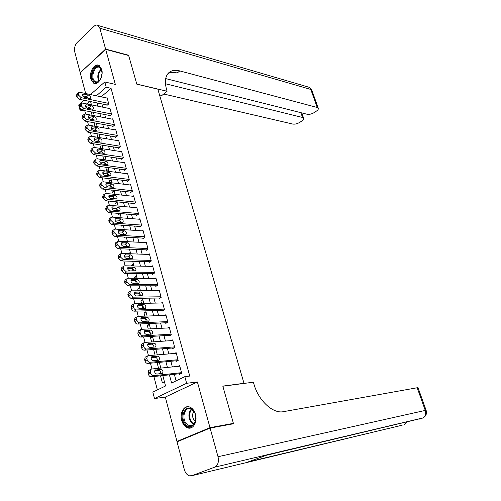 <?xml version="1.0" encoding="UTF-8"?>
<svg xmlns="http://www.w3.org/2000/svg" width="501" height="501" viewBox="0 0 501 501"><rect width="100%" height="100%" fill="white"/><g stroke="black" fill="none" stroke-linecap="round" stroke-linejoin="round"><path stroke-width="0.75" d="M90.875 79.133L93.418 83.016C97.833 86.172 103.889 76.334 101.709 69.382L99.229 65.575C94.752 62.368 88.746 72.225 90.875 79.133M181.7 420.402C182.859 424.347 184.863 426.846 187.718 427.898C193.054 429.883 197.72 421.836 195.478 414.377C194.319 410.513 192.353 408.052 189.591 406.987C184.18 404.896 179.502 412.949 181.7 420.402M85.189 110.734L84.838 111.04L80.016 110.107L78.688 104.966L84.049 100.244M243.592 383.49L244 383.303L157.834 89.153L136.817 84.174L128.663 55.542L105.68 49.374L80.223 72.77L85.665 93.524M86.473 96.587L86.792 97.82M178.913 441.049L176.953 441.431L210 427.666L197.394 381.969L186.635 383.29L154.508 398.558L152.843 392.12L165.543 385.983L162.794 375.562M197.394 381.969L165.317 397.086L176.953 441.431M165.317 397.086L154.508 398.558M84.838 111.04L85.627 114.078M87.581 121.586L88.495 125.112M90.449 132.621L91.395 136.247M93.349 143.762L94.32 147.482M96.273 155.003L97.269 158.823M99.223 166.351L100.244 170.265M102.204 177.799L103.25 181.819M105.21 189.353L106.281 193.48M108.241 201.014L109.343 205.247M111.303 212.787L112.437 217.127M114.397 224.673L115.556 229.12M117.516 236.672L118.706 241.231M120.666 248.778L121.881 253.45M123.847 261.008L125.093 265.793M127.06 273.352L128.337 278.255M130.304 285.814L131.606 290.837M133.573 298.396L134.913 303.543M136.879 311.102L138.251 316.369M140.217 323.934L141.62 329.326M143.587 336.891L145.027 342.415M146.993 349.974L148.465 355.629M150.432 363.187L151.935 368.974M153.901 376.539L157.383 389.922M244 383.303L222.801 386.108L233.41 423.364L231.581 424.115M233.41 423.364L210 427.666M106.801 104.916L106.945 105.442L108.761 103.895L107.051 97.589L106.594 97.983M109.656 115.48L109.794 116.007L111.629 114.478L109.907 108.116L109.425 108.523M112.531 126.133L112.675 126.672L114.516 125.156L112.781 118.737L112.287 119.15M115.43 136.886L115.574 137.424L117.434 135.928L115.681 129.452L115.167 129.878M118.361 147.732L118.505 148.277L120.378 146.799L118.612 140.267L118.073 140.693M121.311 158.673L121.461 159.224L123.346 157.759L121.561 151.17L121.004 151.609M124.292 169.714L124.442 170.265L126.346 168.824L124.542 162.174L123.96 162.625M127.298 180.848L127.448 181.412L129.364 179.984L127.548 173.277L126.941 173.734M130.329 192.09L130.485 192.653L132.421 191.25L130.586 184.481L129.947 184.95M133.391 203.431L133.548 204.001L135.495 202.617L133.648 195.785L132.978 196.267M136.479 214.879L136.635 215.455L138.602 214.084L136.735 207.189L136.034 207.683M139.597 226.427L139.754 227.009L141.739 225.663L139.854 218.705L139.115 219.213M142.741 238.081L142.904 238.67L144.902 237.342L142.998 230.322L142.221 230.842M145.916 249.849L146.079 250.437L148.096 249.129L146.173 242.046L145.353 242.584M149.123 261.716L149.285 262.317L151.315 261.027L149.379 253.875L148.509 254.433M152.36 273.703L152.517 274.304L154.571 273.039L152.611 265.818L151.697 266.394M155.623 285.795L155.786 286.403L157.853 285.163L155.88 277.873L154.903 278.475M158.917 298.007L159.08 298.621L161.165 297.4L159.174 290.048L158.134 290.661M162.243 310.332L162.412 310.952L164.51 309.756L162.499 302.328L161.385 302.973M165.599 322.769L165.768 323.395L167.891 322.224L165.856 314.728L164.66 315.405M168.994 335.332L169.163 335.964L171.298 334.818L169.25 327.247L167.96 327.955M172.413 348.013L172.588 348.652L174.743 347.525L172.67 339.885L171.273 340.63M175.87 360.814L176.045 361.459L178.218 360.363L176.127 352.648L174.605 353.43M160.533 375.806L162.362 382.783L164.434 381.775M157.057 362.574L158.56 368.31M155.993 349.754L153.732 349.93L155.085 355.071M152.73 337.367L150.469 337.511L151.64 341.964M152.241 344.243L152.423 344.951L152.955 344.669M149.492 325.093L147.238 325.205L148.233 328.982M148.847 331.318L149.173 332.57L149.937 332.15M146.292 312.937L144.037 313.012L144.858 316.131M145.484 318.511L145.954 320.314L146.849 319.801M143.117 300.888L140.862 300.926L141.514 303.399M142.152 305.835L142.766 308.165L143.712 307.608M139.967 288.952L137.719 288.958L138.201 290.793M138.852 293.273L139.554 295.947M136.854 277.122L134.6 277.097L134.919 278.312M135.583 280.836L136.259 283.416M133.761 265.398L131.512 265.342L131.675 265.943M132.352 268.517L133.003 270.997M129.145 256.312L129.772 258.704M125.97 244.225L126.571 246.523M122.82 232.251L123.403 234.455M124.079 237.036L124.217 237.568L124.931 237.086M119.708 220.39L120.265 222.507M120.954 225.131L121.223 226.17L122.563 225.243M116.62 208.635L117.153 210.67M117.854 213.332L118.261 214.873L120.102 213.564M113.608 197.012L114.071 198.941M114.785 201.646L115.318 203.682L117.146 202.348M111.341 186.046L110.665 185.971L111.022 187.318M111.742 190.067L112.406 192.584L114.215 191.238M108.742 175.15L107.79 175.031L107.997 175.801M108.73 178.594L109.512 181.581L111.316 180.216M106.005 164.328L104.997 164.397M105.742 167.221L106.65 170.678L108.435 169.3M102.78 155.955L103.776 159.75M99.849 144.795L100.82 148.49M96.944 133.729L97.889 137.33M94.063 122.77L94.983 126.271M89.153 107.295L87.888 108.391M154.79 349.372L153.732 349.93M152.479 336.415L150.469 337.511M149.229 324.084L147.238 325.205M146.01 311.866L144.037 313.012M142.823 299.767L140.862 300.926M140.512 295.584L139.911 295.941M139.66 287.774L137.719 288.958M136.529 275.894L134.6 277.097M133.423 264.121L131.512 265.342M130.348 252.454L128.463 253.694M127.304 240.893L126.233 241.614M124.286 229.433L123.947 229.665M110.984 185.733L110.665 185.971M108.329 174.617L107.79 175.031M105.642 163.639L104.941 164.184M105.586 158.473L103.939 159.769M102.918 152.792L102.461 153.156M102.755 147.745L101.665 148.622M99.949 137.105L99.373 137.575M91.207 111.905L92.103 115.311M169.407 374.836L171.593 383.052L184.831 376.652L189.76 376.088L111.047 88.314L101.215 96.837M101.885 103.907L102.761 107.176M104.728 114.522L105.63 117.885M107.596 125.237L108.523 128.688M110.496 136.04L111.447 139.591M113.414 146.943L114.391 150.588M116.364 157.947L117.366 161.685M119.338 169.05L120.365 172.883M122.338 180.247L123.396 184.18M125.369 191.551L126.452 195.584M128.425 202.955L129.534 207.095M131.506 214.466L132.646 218.705M134.619 226.083L135.784 230.429M137.762 237.806L138.959 242.259M140.931 249.636L142.159 254.201M144.131 261.578L145.384 266.256M147.363 273.634L148.647 278.418M150.626 285.802L151.941 290.705M153.913 298.082L155.26 303.105M157.239 310.482L158.617 315.624M160.596 323.001L162.005 328.261M163.977 335.639L165.424 341.024M167.397 348.402L168.875 353.913M170.854 361.284L172.363 366.926M174.335 374.291L176.101 380.873M179.358 373.74L179.533 374.391L181.725 373.32L179.615 365.53L177.943 366.363M90.499 94.557L104.784 81.97L115.336 84.406L105.68 49.374M104.784 81.97L106.212 87.224L96.386 95.81M111.047 88.314L106.212 87.224M184.831 376.652L186.635 383.29M86.698 97.908L87.631 97.088M89.929 101.453L87.011 104.001M80.78 109.443L80.016 110.107M160.827 368.085L159.318 362.361M157.345 354.883L155.874 349.291M153.901 341.807L152.461 336.346M150.488 328.863L149.085 323.527M147.112 316.043L145.735 310.833M143.762 303.349L142.422 298.258M140.449 290.78L139.14 285.808M137.168 278.324L135.89 273.471M133.917 265.993L132.671 261.253M130.698 253.775L129.483 249.154M127.511 241.676L126.321 237.161M124.354 229.69L123.19 225.287M121.223 217.816L120.09 213.52M118.123 206.049L117.015 201.859M115.048 194.394L113.971 190.311M112.005 182.846L110.959 178.863M108.993 171.405L107.966 167.522M106.005 160.063L105.003 156.281M103.043 148.835L102.072 145.146M100.106 137.7L99.16 134.111M97.2 126.665L96.28 123.171M94.32 115.731L93.424 112.33M91.464 104.897L90.593 101.584M97.05 102.912L97.927 106.199M99.893 113.583L100.789 116.965M102.755 124.354L103.682 127.824M105.648 135.214L106.594 138.783M108.56 146.179L109.537 149.837M111.504 157.233L112.506 160.99M114.472 168.392L115.499 172.25M117.472 179.659L118.524 183.61M120.497 191.019L121.574 195.077M123.547 202.485L124.655 206.644M126.628 214.059L127.761 218.323M129.734 225.738L130.899 230.109M132.871 237.53L134.061 242.008M136.034 249.429L137.255 254.02M139.234 261.441L140.48 266.144M142.459 273.565L143.737 278.381M145.716 285.802L147.025 290.737M149.004 298.158L150.344 303.211M152.323 310.633L153.694 315.805M155.673 323.226L157.082 328.518M159.055 335.939L160.495 341.363M162.474 348.777L163.946 354.326M165.919 361.741L167.428 367.421M181.55 372.669L153.456 375.725C152.141 375.7 151.202 374.873 150.651 373.251L150.3 371.905L150.832 369.381L151.709 368.999L179.79 366.175M149.342 370.145L148.647 370.496L148.108 373.013L148.459 374.36C149.004 375.982 149.943 376.802 151.258 376.827L181.299 373.527M156.901 374.109C154.809 373.439 154.202 372.111 155.097 370.126L160.74 369.318C162.819 369.988 163.414 371.31 162.531 373.283L156.901 374.109M154.671 370.821L158.554 370.421C160.176 370.715 160.909 371.805 160.752 373.696M193.292 410.551C200.062 418.498 191.607 432.601 185.364 423.959C178.769 416.106 186.936 402.103 193.292 410.551M186.14 423.383L189.121 425.587C194.826 427.81 198.246 416.431 193.48 410.977L190.618 408.86C184.882 406.574 181.431 417.865 186.14 423.383M193.793 411.396C192.071 414.308 192.202 417.314 194.181 420.414L195.265 421.447M187.95 406.706C181.963 407.188 179.903 419.149 184.781 424.942L188.501 427.691L191.025 427.854M101.615 76.453L99.449 80.686C97.482 82.728 95.628 82.997 93.881 81.494C88.74 76.979 95.234 62.287 100.169 67.397L102.079 72.833L101.96 74.749M101.772 70.391L99.856 67.61C95.152 64.291 90.13 77.229 94.583 81.081L95.203 81.563C96.699 82.377 98.209 81.964 99.737 80.335L99.755 80.317M98.81 65.349C93.004 63.683 88.47 78.281 93.418 82.527L95.127 83.535M102.079 73.04L101.058 78.056M210.113 428.073L177.053 441.826L184.343 469.612C185.326 472.957 187.017 475.023 189.409 475.812L191.789 475.712L214.66 467.183C217.941 465.404 219.062 461.922 218.016 456.737L210.113 428.073L233.522 423.758L222.839 386.233L253.362 382.194L253.982 384.28C258.61 400.8 273.07 413.995 283.497 411.653L418.009 387.611M218.016 456.737L425.274 410.419C426.257 414.152 425.293 416.732 422.374 418.153L266.332 455.284L248.321 461.866L401.063 425.487M105.592 49.073L128.582 55.248L136.792 84.074L167.09 91.257L166.595 89.598C164.528 82.114 165.167 76.578 168.518 72.989C171.267 70.384 175.018 69.695 179.778 70.917L317.233 107.496L310.795 89.447L99.837 28.2L105.592 49.073L80.461 72.551M167.09 91.257L161.873 95.484L159.525 94.939M165.468 83.773L302.541 117.466L303.593 118.098C303.988 118.9 303.424 119.845 301.903 120.923L299.986 122.219C297.437 123.76 295.045 124.38 292.809 124.066L163.689 94.013M99.837 28.2L98.102 25.495C96.812 24.718 95.459 24.975 94.056 26.265L77.198 42.441C74.899 45.09 74.092 48.284 74.781 52.029L80.147 72.476M165.706 78.601L307.226 114.284C309.449 114.623 311.873 114.003 314.484 112.418L316.457 111.084C318.054 109.951 318.649 108.968 318.235 108.122L317.233 107.496M167.935 73.634C170.503 72.276 173.603 72.063 177.235 73.002L179.778 70.917M178.043 359.718L149.968 362.304C148.653 362.261 147.72 361.434 147.169 359.824L146.824 358.491L147.338 356.029L148.233 355.647L176.302 353.286M145.829 356.831L145.171 357.175L144.651 359.63L144.996 360.964C145.541 362.567 146.474 363.394 147.789 363.438L177.648 360.651M153.412 360.764C151.333 360.087 150.732 358.779 151.603 356.825L157.258 356.098C159.318 356.775 159.913 358.083 159.055 360.019L153.412 360.764M151.17 357.57L155.091 357.232C156.669 357.514 157.408 358.578 157.308 360.413M174.567 346.886L146.511 349.022C145.196 348.959 144.269 348.126 143.724 346.535L143.38 345.208L143.881 342.816L144.795 342.427L172.845 340.523M142.347 343.648L141.733 343.987L141.226 346.379L141.57 347.7C142.109 349.291 143.035 350.118 144.351 350.18L174.054 347.888M149.956 347.55C147.895 346.867 147.288 345.571 148.139 343.655L153.813 343.01C155.855 343.692 156.45 344.989 155.611 346.886L149.956 347.55M147.701 344.444L151.665 344.168C153.2 344.45 153.939 345.477 153.888 347.262M171.129 334.186L143.092 335.87C141.777 335.783 140.85 334.956 140.311 333.372L139.973 332.063L140.455 329.727L141.395 329.339L169.419 327.873M138.909 330.597L138.326 330.923L137.838 333.259L138.176 334.562C138.714 336.14 139.635 336.973 140.95 337.054L170.509 335.238M146.536 334.468C144.495 333.779 143.887 332.495 144.714 330.616L150.4 330.046C152.423 330.741 153.024 332.019 152.204 333.885L146.536 334.468M144.275 331.449L148.265 331.23C149.761 331.505 150.507 332.507 150.5 334.236M167.716 321.598L139.704 322.844C138.395 322.744 137.468 321.911 136.936 320.339L136.598 319.043L137.067 316.764L138.025 316.381L166.025 315.354M135.495 317.672L134.951 317.991L134.481 320.264L134.813 321.561C135.351 323.126 136.272 323.953 137.581 324.053L167.021 322.707M143.148 321.517C141.125 320.822 140.512 319.55 141.32 317.703L147.018 317.208C149.022 317.91 149.63 319.181 148.828 321.009L143.148 321.517M140.887 318.58L144.902 318.417C146.361 318.692 147.106 319.669 147.137 321.348M164.341 309.136L136.353 309.95C135.038 309.831 134.118 308.992 133.592 307.439L133.253 306.155L133.711 303.932L134.688 303.55L162.668 302.948M132.12 304.877L131.613 305.178L131.156 307.401L131.487 308.679C132.02 310.232 132.94 311.065 134.249 311.184L163.57 310.288M139.798 308.691C137.788 307.983 137.174 306.725 137.957 304.915L143.668 304.495C145.659 305.209 146.267 306.462 145.484 308.259L139.798 308.691M137.531 305.829L141.576 305.729C142.992 305.998 143.737 306.95 143.812 308.578M160.996 296.786L133.028 297.174L130.279 294.663L129.947 293.392L130.385 291.219L131.381 290.837L159.337 290.655M128.782 292.202L128.306 292.496L127.868 294.657L128.193 295.928L130.943 298.439L160.163 297.989M136.472 295.985C134.481 295.277 133.867 294.031 134.631 292.252L140.355 291.908C142.328 292.628 142.935 293.868 142.178 295.628L136.472 295.985M134.212 293.204L138.276 293.166C139.654 293.429 140.399 294.356 140.512 295.934M157.683 284.555L129.74 284.53L126.997 282.007L126.672 280.748L127.091 278.631L128.106 278.255L156.043 278.481M125.475 279.652L125.031 279.927L124.611 282.044L124.931 283.297L127.674 285.814L156.8 285.795M133.185 283.409C131.206 282.689 130.592 281.456 131.337 279.708L137.067 279.439C139.028 280.165 139.635 281.393 138.896 283.121L133.185 283.409M130.924 280.698L135.013 280.723C136.347 280.986 137.092 281.881 137.243 283.416M154.402 272.438L126.484 272.005L123.747 269.475L123.428 268.229L123.835 266.169L124.868 265.787L152.774 266.419M122.206 267.221L121.38 269.551L121.699 270.79L124.436 273.314L153.469 273.715M129.928 270.947C127.968 270.221 127.348 268.999 128.074 267.284L133.817 267.089C135.758 267.822 136.366 269.037 135.646 270.74L129.928 270.947M127.674 268.311L131.776 268.392C133.078 268.655 133.817 269.532 133.999 271.016M151.152 260.432L123.259 259.599L120.528 257.069L120.209 255.836L120.603 253.819L121.655 253.443L149.542 254.47M118.962 254.909L118.186 257.176L118.499 258.403L121.223 260.933L150.181 261.747M126.697 258.61C124.755 257.871 124.135 256.662 124.843 254.978L130.598 254.859C132.521 255.598 133.134 256.8 132.427 258.472L126.697 258.61M124.455 256.042L128.569 256.186L130.786 258.735M147.933 248.54L120.065 247.319L117.347 244.776L117.027 243.555L117.409 241.588L118.474 241.219L146.336 242.634M115.756 242.709L115.017 244.914L115.33 246.135L118.048 248.671L146.925 249.886M123.503 246.386C121.574 245.647 120.954 244.444 121.643 242.791L127.404 242.741C129.314 243.486 129.928 244.676 129.239 246.323L123.503 246.386M121.267 243.893L125.394 244.087L127.605 246.567M144.739 236.754L116.896 235.151L114.19 232.602L113.871 231.393L114.241 229.471L115.33 229.107L143.154 230.905M112.581 230.629L111.88 232.777L112.193 233.986L114.898 236.522L143.706 238.138M120.34 234.28C118.424 233.529 117.804 232.345 118.474 230.717L124.242 230.742C126.139 231.487 126.753 232.671 126.083 234.286L120.34 234.28M118.117 231.85L122.25 232.107L124.448 234.518M141.576 225.081L113.765 223.095L111.059 220.546L110.752 219.344L111.109 217.472L112.205 217.108L140.011 219.281M109.437 218.668L108.773 220.753L109.086 221.949L111.786 224.492L140.512 226.49M117.203 222.287C115.299 221.53 114.679 220.352 115.336 218.755L121.11 218.849C122.989 219.607 123.609 220.778 122.952 222.363L117.203 222.287M114.992 219.926L119.138 220.24L121.317 222.582M138.445 213.507L110.658 211.153L107.966 208.598L107.659 207.408L108.003 205.579L109.118 205.228L136.892 207.765M106.318 206.813L105.698 208.842L106.005 210.025L108.692 212.574L137.355 214.948M114.096 210.407C112.211 209.643 111.585 208.479 112.23 206.907L118.011 207.07C119.877 207.834 120.49 208.992 119.852 210.552L114.096 210.407M111.905 208.115L116.05 208.479L118.217 210.758M135.339 202.047L107.583 199.329L104.897 196.768L104.59 195.59L104.928 193.806L106.055 193.455L133.798 196.354M103.237 195.064L102.649 197.037L102.956 198.214L105.636 200.763L134.237 203.512M111.015 198.634C109.149 197.87 108.523 196.711 109.149 195.165L114.936 195.396C116.789 196.167 117.403 197.319 116.783 198.853L111.015 198.634M108.842 196.411L112.994 196.83L115.142 199.047M132.264 190.687L104.534 187.612L101.86 185.044L101.878 182.132L103.024 181.794L130.736 185.044M100.187 183.429L99.63 185.345L99.931 186.51L102.605 189.071L131.137 192.177M107.966 186.973C106.112 186.203 105.486 185.057 106.099 183.535L107.001 183.266L111.886 183.836C113.727 184.612 114.347 185.752 113.74 187.261L107.966 186.973M105.811 184.813L109.963 185.289L112.092 187.437M129.214 179.427L101.515 176.001L98.847 173.434L98.86 170.572L100.018 170.24L127.699 173.834M97.163 171.899L96.637 173.766L96.937 174.918L99.599 177.479L128.074 180.949M104.947 175.425C103.106 174.642 102.48 173.509 103.074 172.012L103.989 171.749L108.874 172.382C110.696 173.158 111.316 174.292 110.721 175.776L104.947 175.425M102.811 173.321L106.957 173.847L109.068 175.939M126.196 168.267L98.528 164.503L95.866 161.929L95.873 159.118L97.044 158.792L124.693 162.725M94.169 160.477L93.674 162.293L93.969 163.432L96.624 166L125.037 169.814M101.954 163.977C100.125 163.194 99.499 162.067 100.081 160.596L101.002 160.339L105.88 161.028C107.69 161.817 108.31 162.938 107.734 164.391L106.832 164.647L101.954 163.977M99.843 161.942L103.983 162.518L106.074 164.541M123.202 157.214L95.566 153.106L92.91 150.525L92.91 147.77L94.094 147.444L121.712 151.722M91.201 149.154L90.737 150.92L91.032 152.054L93.681 154.621L122.031 158.779M98.991 152.636C97.175 151.847 96.549 150.726 97.113 149.285L98.046 149.029L102.918 149.78C104.715 150.569 105.335 151.684 104.772 153.118L103.864 153.369L98.991 152.636M96.9 150.657L101.039 151.289L103.1 153.256M120.234 146.248L92.629 141.814L89.98 139.234L89.973 136.523L91.169 136.209L118.756 140.806M88.264 137.938L87.825 139.654L88.113 140.775L90.756 143.349L119.056 147.839M96.048 141.401C94.251 140.606 93.624 139.497 94.169 138.076L95.115 137.825L99.981 138.633C101.766 139.428 102.386 140.537 101.841 141.946L100.92 142.19L96.048 141.401M93.988 139.485L98.115 140.161L100.156 142.065M117.29 135.389L89.717 130.629L87.08 128.043L87.068 125.375L88.276 125.075L115.831 129.991M85.358 126.822L84.945 128.494L85.233 129.602L87.863 132.183L116.107 136.998M93.136 130.266C91.351 129.465 90.725 128.362 91.257 126.966L92.215 126.722L97.075 127.586C98.847 128.394 99.467 129.483 98.935 130.874L98.002 131.112L93.136 130.266M91.107 128.406L95.221 129.133L97.232 130.974M114.372 124.624L86.836 119.545L84.206 116.952L84.187 114.334L85.402 114.034L112.925 119.276M82.477 115.812L82.083 117.434L82.371 118.53L84.995 121.117L113.182 126.252M90.255 119.232C88.477 118.424 87.85 117.328 88.37 115.956L89.335 115.718L94.188 116.639C95.948 117.447 96.568 118.537 96.048 119.902L95.109 120.134L90.255 119.232M88.251 117.434L92.353 118.198L94.338 119.989M111.485 113.946L83.98 108.554L81.356 105.961L81.331 103.388L82.559 103.1L110.045 108.648M79.621 104.891L79.252 106.469L79.534 107.565L82.151 110.145L110.283 115.599M87.393 108.297C85.633 107.483 85.007 106.4 85.514 105.047L86.485 104.815L91.332 105.792C93.08 106.607 93.7 107.684 93.192 109.03L92.247 109.249L87.393 108.297M85.421 106.556L89.51 107.371L91.464 109.099M108.617 103.369L81.149 97.67L78.532 95.077L78.5 92.541L79.74 92.265L107.195 98.115M76.791 94.075L76.728 96.687L79.34 99.279L107.414 105.041M84.563 97.457C82.809 96.637 82.183 95.566 82.678 94.232L83.661 94.013L88.502 95.04C90.236 95.86 90.856 96.931 90.362 98.252L89.403 98.472L84.563 97.457M82.621 95.779L86.692 96.63L88.608 98.302M151.258 376.827L153.456 375.725M148.459 374.36L150.651 373.251M148.108 373.013L150.3 371.905M155.78 369.826L155.003 370.22M160.74 369.318L158.554 370.421M193.492 424.46L191.144 422.518C188.151 417.577 188.188 413.112 191.25 409.117M191.726 409.386C188.871 413.269 188.871 417.552 191.733 422.237L193.874 424.046M98.728 81.256C96.937 76.578 97.764 72.52 101.202 69.069M101.465 69.576C98.415 72.82 97.645 76.603 99.16 80.911M191.789 475.712L402.19 425.18M422.838 417.959L214.66 467.183M426.126 410.35L425.274 410.419L417.126 387.592M420.602 418.773L419.406 419.087M406.536 422.13L404.395 424.378M302.541 117.466L300.869 112.681M307.608 86.836L309.079 87.268L311.954 90.524M147.789 363.438L149.968 362.304M144.996 360.964L147.169 359.824M144.651 359.63L146.824 358.491M152.304 356.524L151.471 356.956M157.258 356.098L155.091 357.232M144.351 350.18L146.511 349.022M141.57 347.7L143.724 346.535M141.226 346.379L143.38 345.208M148.86 343.354L147.983 343.824M153.813 343.01L151.665 344.168M140.95 337.054L143.092 335.87M138.176 334.562L140.311 333.372M137.838 333.259L139.973 332.063M145.447 330.309L144.526 330.823M150.4 330.046L148.265 331.23M137.581 324.053L139.704 322.844M134.813 321.561L136.936 320.339M134.481 320.264L136.598 319.043M142.071 317.396L141.113 317.953M147.018 317.208L144.902 318.417M134.249 311.184L136.353 309.95M131.487 308.679L133.592 307.439M131.156 307.401L133.253 306.155M138.727 304.608L137.731 305.203M143.668 304.495L141.576 305.729M130.943 298.439L133.028 297.174M128.193 295.928L130.279 294.663M127.868 294.657L129.947 293.392M135.42 291.945L134.387 292.578M140.355 291.908L138.276 293.166M127.674 285.814L129.74 284.53M124.931 283.297L126.997 282.007M124.611 282.044L126.672 280.748M132.139 279.408L131.074 280.072M137.067 279.439L135.013 280.723M124.436 273.314L126.484 272.005M121.699 270.79L123.747 269.475M121.38 269.551L123.428 268.229M128.889 266.983L127.799 267.684M133.817 267.089L131.776 268.392M121.223 260.933L123.259 259.599M118.499 258.403L120.528 257.069M118.186 257.176L120.209 255.836M125.676 254.683L124.555 255.416M130.598 254.859L128.569 256.186M118.048 248.671L120.065 247.319M115.33 246.135L117.347 244.776M115.017 244.914L117.027 243.555M122.488 242.497L121.348 243.267M127.404 242.741L125.394 244.087M114.898 236.522L116.896 235.151M112.193 233.986L114.19 232.602M111.88 232.777L113.871 231.393M119.332 230.429L118.173 231.23M124.242 230.742L122.25 232.107M111.786 224.492L113.765 223.095M109.086 221.949L111.059 220.546M108.773 220.753L110.752 219.344M116.207 218.474L115.03 219.306M121.11 218.849L119.138 220.24M108.692 212.574L110.658 211.153M106.005 210.025L107.966 208.598M105.698 208.842L107.659 207.408M113.107 206.625L111.917 207.489M118.011 207.07L116.05 208.479M105.636 200.763L107.583 199.329M102.956 198.214L104.897 196.768M102.649 197.037L104.59 195.59M110.038 194.895L108.836 195.785M114.936 195.396L112.994 196.83M102.605 189.071L104.534 187.612M99.931 186.51L101.86 185.044M99.63 185.345L101.559 183.88M107.001 183.266L105.786 184.186M111.886 183.836L109.963 185.289M99.599 177.479L101.515 176.001M96.937 174.918L98.847 173.434M96.637 173.766L98.547 172.275M103.989 171.749L102.768 172.695M108.874 172.382L106.957 173.847M96.624 166L98.528 164.503M93.969 163.432L95.866 161.929M93.674 162.293L95.572 160.783M101.002 160.339L99.774 161.309M105.88 161.028L103.983 162.518M93.681 154.621L95.566 153.106M91.032 152.054L92.91 150.525M90.737 150.92L92.616 149.392M98.046 149.029L96.818 150.024M102.918 149.78L101.039 151.289M90.756 143.349L92.629 141.814M88.113 140.775L89.98 139.234M87.825 139.654L89.692 138.107M95.115 137.825L93.881 138.84M99.981 138.633L98.115 140.161M87.863 132.183L89.717 130.629M85.233 129.602L87.08 128.043M84.945 128.494L86.792 126.928M92.215 126.722L90.982 127.761M97.075 127.586L95.221 129.133M84.995 121.117L86.836 119.545M82.371 118.53L84.206 116.952M82.083 117.434L83.917 115.85M89.335 115.718L88.101 116.777M94.188 116.639L92.353 118.198M82.151 110.145L83.98 108.554M79.534 107.565L81.356 105.961M79.252 106.469L81.074 104.872M86.485 104.815L85.251 105.893M91.332 105.792L89.51 107.371M79.34 99.279L81.149 97.67M76.728 96.687L78.532 95.077M76.446 95.61L78.256 93.988M83.661 94.013L82.433 95.102M88.502 95.04L86.692 96.63M148.647 370.496L150.832 369.381M162.531 373.283L161.973 373.558M192.96 424.911L189.121 425.587M99.737 80.335L99.449 80.686M96.956 81.964L95.203 81.563M423.295 417.709C426.113 416.005 427.052 413.532 426.107 410.3L417.978 387.53M404.758 424.178L407.15 421.986M303.593 118.098L301.777 112.913M318.235 108.122L311.81 90.117L309.079 87.268L98.102 25.495M145.171 357.175L147.338 356.029M159.055 360.019L158.529 360.288M141.733 343.987L143.881 342.816M155.611 346.886L155.116 347.149M138.326 330.923L140.455 329.727M152.204 333.885L151.74 334.142M134.951 317.991L137.067 316.764M148.828 321.009L148.39 321.254M131.613 305.178L133.711 303.932M145.484 308.259L145.077 308.497M128.306 292.496L130.385 291.219M142.178 295.628L141.789 295.859M125.031 279.927L127.091 278.631M138.896 283.121L138.539 283.347M121.793 267.484L123.835 266.169M135.646 270.74L135.314 270.953M118.58 255.159L120.603 253.819M115.405 242.954L117.409 241.588M112.255 230.861L114.241 229.471M109.137 218.881L111.109 217.472M106.043 207.013L108.003 205.579M102.987 195.252L104.928 193.806M99.956 183.604L101.878 182.132M96.95 172.062L98.86 170.572M93.975 160.627L95.873 159.118M91.032 149.298L92.91 147.77M88.113 138.069L89.973 136.523M85.22 126.941L87.068 125.375M82.352 115.919L84.187 114.334M79.509 104.991L81.331 103.388M76.697 94.157L78.5 92.541"/></g></svg>
